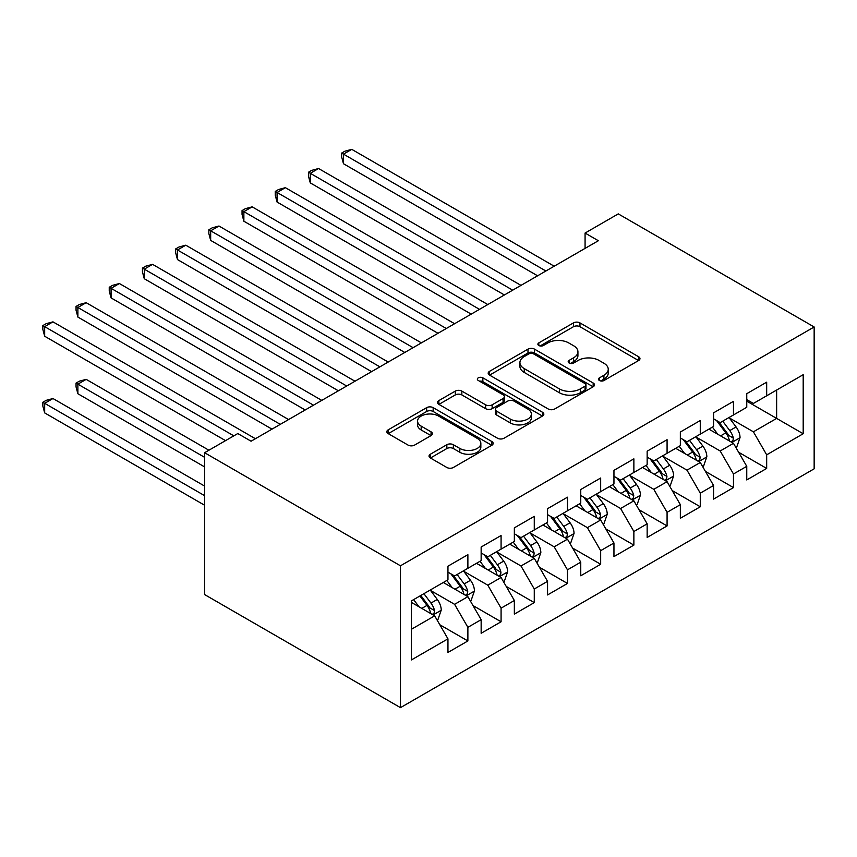 <?xml version="1.0" encoding="UTF-8"?>
<svg xmlns="http://www.w3.org/2000/svg" width="857" height="857" viewBox="0 0 857 857"><rect width="100%" height="100%" fill="white"/><g stroke="black" fill="none" stroke-linecap="round" stroke-linejoin="round"><path stroke-width="1.29" d="M599.439 380.508A3.224 1.864 0 0 0 604.003 380.508L638.626 360.518A4.606 2.657 0 0 0 639.975 358.644A4.606 2.657 0 0 0 638.626 356.758L579.964 322.896A4.606 2.657 0 0 0 573.451 322.896L538.828 342.886A3.224 1.864 0 0 0 537.885 344.203A3.224 1.864 0 0 0 538.828 345.51A3.224 1.864 0 0 0 543.392 345.51L547.869 342.929A14.751 8.516 0 0 1 568.727 342.929L573.612 345.746A14.751 8.516 0 0 1 577.929 351.766A14.751 8.516 0 0 1 573.612 357.787L569.134 360.379A3.224 1.864 0 0 0 568.191 361.697A3.224 1.864 0 0 0 569.134 363.014A3.224 1.864 0 0 0 573.697 363.014L578.175 360.422A14.751 8.516 0 0 1 599.032 360.422L603.917 363.25A14.751 8.516 0 0 1 608.245 369.271A14.751 8.516 0 0 1 603.917 375.291L599.439 377.873A3.224 1.864 0 0 0 598.497 379.19A3.224 1.864 0 0 0 599.439 380.508L599.439 377.873M430.385 454.221A4.606 2.657 0 0 0 429.036 456.095A4.606 2.657 0 0 0 430.385 457.981L446.851 467.483A4.606 2.657 0 0 0 453.364 467.483L491.822 445.276A4.606 2.657 0 0 0 493.171 443.401A4.606 2.657 0 0 0 491.822 441.516L433.16 407.653A4.606 2.657 0 0 0 426.647 407.653L388.189 429.85A4.606 2.657 0 0 0 386.839 431.735A4.606 2.657 0 0 0 388.189 433.61L408.071 445.094A4.606 2.657 0 0 0 414.584 445.094L431.039 435.592A4.606 2.657 0 0 0 432.389 433.706A4.606 2.657 0 0 0 431.039 431.832L421.183 426.133A12.33 7.113 0 0 1 417.573 421.098A12.33 7.113 0 0 1 425.179 414.531A12.33 7.113 0 0 1 438.623 416.073L477.231 438.366A12.33 7.113 0 0 1 480.841 443.401A12.33 7.113 0 0 1 473.235 449.979A12.33 7.113 0 0 1 459.802 448.425L453.364 444.719A4.606 2.657 0 0 0 446.851 444.719L430.385 454.221L430.385 457.981M204.598 452.721L400.476 565.802L400.476 707.646L204.598 594.565L204.598 452.721L237.796 433.546L251.08 441.216L598.347 240.721L585.074 233.05L585.074 248.391M585.074 233.05L618.272 213.886L814.15 326.978L400.476 565.802M548.191 408.971A4.606 2.657 0 0 0 554.715 408.971L593.162 386.764A4.606 2.657 0 0 0 594.512 384.889A4.606 2.657 0 0 0 593.162 383.004L534.511 349.142A4.606 2.657 0 0 0 527.987 349.142L489.54 371.338A4.606 2.657 0 0 0 488.19 373.224A4.606 2.657 0 0 0 489.54 375.098L548.191 408.971M479.588 381.204A3.224 1.864 0 0 1 482.855 381.665L482.855 377.83L542.492 412.26A4.606 2.657 0 0 1 543.841 414.145A4.606 2.657 0 0 1 542.492 416.02L504.034 438.227A4.606 2.657 0 0 1 497.521 438.227L438.859 404.354L438.859 400.594A4.606 2.657 0 0 0 437.509 402.479A4.606 2.657 0 0 0 438.859 404.354M438.859 400.594L455.324 391.092A4.606 2.657 0 0 1 461.837 391.092L485.63 404.825A4.606 2.657 0 0 0 492.143 404.825L503.059 398.526A4.606 2.657 0 0 0 504.409 396.641A4.606 2.657 0 0 0 503.059 394.766L478.292 380.465A3.224 1.864 0 0 1 477.349 379.148A3.224 1.864 0 0 1 479.342 377.423A3.224 1.864 0 0 1 482.855 377.83M400.476 707.646L814.15 468.822L814.15 326.978M746.758 401.162L776.635 418.409L776.635 390.042L803.191 374.702L766.672 395.795L766.672 382.179L746.758 393.684L746.758 407.289L733.474 414.959L733.474 401.344L713.56 412.849L713.56 426.454L700.276 434.124L700.276 420.519L680.351 432.014L680.351 445.629L667.078 453.289L667.078 439.684L647.153 451.189L647.153 464.794L633.869 472.464L633.869 458.849L613.955 470.354L613.955 483.959L600.671 491.629L600.671 478.024L580.757 489.518L580.757 503.134L567.473 510.793L567.473 497.189L547.559 508.683L547.559 522.299L534.275 529.969L534.275 516.353L514.35 527.858L514.35 541.463L501.077 549.133L501.077 535.518L481.152 547.023L481.152 560.628L467.879 568.298L467.879 554.693L447.954 566.188L447.954 579.803L411.435 600.886L411.435 659.922L447.954 638.84L434.67 615.84L411.435 602.417M803.191 374.702L803.191 433.738L766.672 454.831L753.399 431.821L729.328 417.927M738.616 452.239L766.672 468.436L766.672 454.831M766.672 468.436L746.758 479.941L746.758 466.326L733.474 473.996L720.191 450.996L696.12 437.091M705.418 471.404L733.474 487.601L733.474 473.996M733.474 487.601L713.56 499.106L713.56 485.49L700.276 493.161L686.993 470.161L662.922 456.267M672.22 490.579L700.276 506.776L700.276 493.161M700.276 506.776L680.351 518.271L680.351 504.666L667.078 512.325L653.795 489.326L629.724 475.431M639.022 509.744L667.078 525.941L667.078 512.325M667.078 525.941L647.153 537.435L647.153 523.831L633.869 531.501L620.597 508.501L596.526 494.596M605.824 528.908L633.869 545.106L633.869 531.501M633.869 545.106L613.955 556.611L613.955 542.995L600.671 550.665L587.399 527.666L563.328 513.772M572.626 548.084L600.671 564.27L600.671 550.665M600.671 564.27L580.757 575.775L580.757 562.171L567.473 569.83L554.19 546.83L530.129 532.936M539.417 567.248L567.473 583.446L567.473 569.83M567.473 583.446L547.559 594.94L547.559 581.335L534.275 589.005L520.992 565.995L496.921 552.101M506.219 586.413L534.275 602.61L534.275 589.005M534.275 602.61L514.35 614.115L514.35 600.5L501.077 608.17L487.794 585.17L463.723 571.276M473.021 605.578L501.077 621.775L501.077 608.17M501.077 621.775L481.152 633.28L481.152 619.675L467.879 627.335L454.596 604.335L430.525 590.441M439.823 624.753L467.879 640.95L467.879 627.335M467.879 640.95L447.954 652.445L447.954 638.84M447.954 572.133L454.596 575.968L467.879 568.298M411.435 629.252L434.67 615.84M481.152 552.969L487.794 556.804L501.077 549.133M454.596 604.335L467.879 596.665L443.305 582.481M481.152 619.675L467.879 596.665M514.35 533.793L520.992 537.628L534.275 529.969M487.794 585.17L501.077 577.5L476.503 563.317M514.35 600.5L501.077 577.5M547.559 514.629L554.19 518.464L567.473 510.793M520.992 565.995L534.275 558.336L509.711 544.152M547.559 581.335L534.275 558.336M580.757 495.464L587.399 499.299L600.671 491.629M554.19 546.83L567.473 539.16L542.909 524.977M580.757 562.171L567.473 539.16M613.955 476.299L620.597 480.124L633.869 472.464M587.399 527.666L600.671 519.995L576.108 505.812M613.955 542.995L600.671 519.995M647.153 457.124L653.795 460.959L667.078 453.289M620.597 508.501L633.869 500.831L609.306 486.647M647.153 523.831L633.869 500.831M680.351 437.959L686.993 441.794L700.276 434.124M653.795 489.326L667.078 481.666L642.504 467.472M680.351 504.666L667.078 481.666M713.56 418.794L720.191 422.63L733.474 414.959M686.993 470.161L700.276 462.491L675.702 448.307M713.56 485.49L700.276 462.491M746.758 399.619L753.399 403.454L766.672 395.795M720.191 450.996L733.474 443.326L708.91 429.143M746.758 466.326L733.474 443.326M753.399 431.821L776.635 418.409L803.191 433.738M600.725 380.969L603.917 379.126A14.751 8.516 0 0 0 608.245 373.106L608.245 369.271M577.929 351.766L577.929 355.601A14.751 8.516 0 0 1 573.612 361.622L570.419 363.464M638.561 360.551L579.964 326.721A4.606 2.657 0 0 0 573.451 326.721L540.114 345.971M593.108 386.796L534.511 352.966A4.606 2.657 0 0 0 527.987 352.966L489.593 375.141M585.02 386.207A3.224 1.864 0 0 0 585.963 384.889A3.224 1.864 0 0 0 585.02 383.572L533.536 353.845A3.224 1.864 0 0 0 528.973 353.845L524.248 356.566A14.751 8.516 0 0 0 519.92 362.586A14.751 8.516 0 0 0 524.248 368.606L559.439 388.928A14.751 8.516 0 0 0 580.296 388.928L585.02 386.207L585.02 390.031A3.224 1.864 0 0 0 585.963 388.714L585.963 384.889M519.92 362.586L519.92 366.421A14.751 8.516 0 0 0 524.248 372.441L524.248 368.606M585.02 390.031L580.296 392.763A14.751 8.516 0 0 1 559.439 392.763L524.248 372.441M438.923 404.397L455.324 394.927L455.324 391.092M504.409 396.641L504.409 400.476A4.606 2.657 0 0 1 503.059 402.362L492.143 408.66A4.606 2.657 0 0 1 485.63 408.66L461.837 394.927A4.606 2.657 0 0 0 455.324 394.927M482.855 381.665L542.427 416.063M510.311 419.084A12.33 7.113 0 0 0 523.745 420.626A12.33 7.113 0 0 0 531.361 414.049A12.33 7.113 0 0 0 527.751 409.014L514.146 401.162A4.606 2.657 0 0 0 507.623 401.162L496.706 407.461A4.606 2.657 0 0 0 495.357 409.346A4.606 2.657 0 0 0 496.706 411.221L510.311 419.084L510.311 422.919A12.33 7.113 0 0 0 523.745 424.461A12.33 7.113 0 0 0 531.361 417.884L531.361 414.049M495.357 409.346L495.357 413.181A4.606 2.657 0 0 0 496.706 415.056L496.706 411.221M510.311 422.919L496.706 415.056M480.841 443.401L480.841 447.236A12.33 7.113 0 0 1 473.235 453.803A12.33 7.113 0 0 1 459.802 452.26L453.364 448.543A4.606 2.657 0 0 0 446.851 448.543L430.45 458.013M417.573 421.098L417.573 424.933A12.33 7.113 0 0 0 421.183 429.968L421.183 426.133M430.985 435.624L421.183 429.968M491.757 445.319L433.16 411.489A4.606 2.657 0 0 0 426.647 411.489L388.253 433.653M735.927 447.579L736.731 447.118L740.041 437.541A12.437 7.188 -120 0 0 736.077 426.947L729.018 417.53M717.78 434.263L712.424 427.107M709.917 429.721L709.307 428.907M343.475 240.399L471.189 314.133L277.079 202.059L277.079 192.471L285.37 187.683L487.794 304.546M731.128 441.976L733.056 440.241L733.324 438.066A12.437 7.188 -120 0 0 729.768 430.589L722.719 421.173M718.691 421.751L727.4 433.385A6.342 3.664 60 0 1 728.557 435.313L733.324 438.066M716.506 420.487L725.783 432.881A12.437 7.188 60 0 1 729.35 440.369L729.596 441.087M545.898 271.005L343.475 154.142L351.777 149.354L554.19 266.216M537.596 275.804L343.475 163.73L343.475 154.142L341.654 153.082L344.964 151.175L351.777 149.354M343.475 163.73L341.654 156.917L341.654 153.082M702.729 466.754L703.533 466.294L706.843 456.706A12.437 7.188 -120 0 0 702.879 446.111L695.82 436.695M684.582 453.439L679.226 446.283M676.719 448.897L676.109 448.082M310.277 259.564L437.991 333.298L243.87 221.224L243.87 211.647L252.172 206.848L454.596 323.721M697.93 461.141L699.858 459.406L700.126 457.231A12.437 7.188 -120 0 0 696.57 449.754L689.51 440.337M685.493 440.927L694.202 452.55A6.342 3.664 60 0 1 695.348 454.478L700.126 457.231M683.297 439.662L692.585 452.057A12.437 7.188 60 0 1 696.141 459.534L696.398 460.252M669.531 485.919L670.324 485.458L673.645 475.871A12.437 7.188 -120 0 0 669.681 465.276L662.622 455.86M651.384 472.603L646.028 465.447M643.521 468.061L642.911 467.247M277.079 278.729L404.793 352.473L210.672 240.399L210.672 230.812L218.974 226.023L421.398 342.886M664.732 480.306L666.66 478.57L666.928 476.406A12.437 7.188 -120 0 0 663.372 468.918L656.312 459.502M652.295 460.091L661.004 471.725A6.342 3.664 60 0 1 662.15 473.642L666.928 476.406M650.099 458.827L659.387 471.221A12.437 7.188 60 0 1 662.943 478.699L663.2 479.427M512.69 290.169L310.277 173.307L318.579 168.518L520.992 285.381M504.398 294.969L310.277 182.895L310.277 173.307L308.445 172.257L311.766 170.339L318.579 168.518M310.277 182.895L308.445 176.092L308.445 172.257M479.492 309.345L275.247 191.422L278.568 189.504L285.37 187.683M277.079 202.059L275.247 195.257L275.247 191.422M636.333 505.084L637.126 504.623L640.447 495.035A12.437 7.188 -120 0 0 636.472 484.441L629.424 475.035M618.186 491.768L612.819 484.612M610.313 487.226L609.702 486.412M243.87 297.904L371.595 371.638L177.474 259.564L177.474 249.976L185.776 245.188L388.2 362.05M631.534 499.481L633.462 497.746L633.73 495.571A12.437 7.188 -120 0 0 630.174 488.083L623.114 478.677M619.086 479.256L627.806 490.89A6.342 3.664 60 0 1 628.952 492.818L633.73 495.571M616.901 477.992L626.188 490.386A12.437 7.188 60 0 1 629.745 497.874L630.002 498.592M603.135 524.248L603.928 523.788L607.249 514.211A12.437 7.188 -120 0 0 603.274 503.616L596.226 494.2M584.988 510.943L579.621 503.787M577.115 506.401L576.504 505.587M210.672 317.069L338.397 390.803L144.276 278.729L144.276 269.152L152.578 264.352L354.991 381.226M598.325 518.646L600.254 516.91L600.532 514.736A12.437 7.188 -120 0 0 596.965 507.258L589.916 497.842M585.888 498.431L594.597 510.054A6.342 3.664 60 0 1 595.754 511.983L600.532 514.736M583.703 497.167L592.98 509.551A12.437 7.188 60 0 1 596.547 517.039L596.793 517.757M446.293 328.51L242.049 210.586L245.37 208.669L252.172 206.848M243.87 221.224L242.049 214.421L242.049 210.586M413.095 347.674L208.851 229.762L212.172 227.844L218.974 226.023M210.672 240.399L208.851 233.597L208.851 229.762M569.926 543.424L570.73 542.963L574.051 533.375A12.437 7.188 -120 0 0 570.076 522.781L563.028 513.364M551.79 530.108L546.423 522.952M543.916 525.566L543.306 524.752M177.474 336.233L305.199 409.978L111.078 297.904L111.078 288.316L119.38 283.528L321.793 400.39M565.127 537.81L567.055 536.075L567.334 533.911A12.437 7.188 -120 0 0 563.767 526.423L556.718 517.007M552.69 517.596L561.399 529.219A6.342 3.664 60 0 1 562.556 531.147L567.334 533.911M550.505 516.332L559.782 528.726A12.437 7.188 60 0 1 563.349 536.203L563.595 536.932M379.897 366.85L175.653 248.926L178.974 247.009L185.776 245.188M177.474 259.564L175.653 252.761L175.653 248.926M536.728 562.588L537.532 562.128L540.842 552.54A12.437 7.188 -120 0 0 536.878 541.945L529.819 532.529M518.581 549.273L513.225 542.117M510.718 544.731L510.108 543.916M144.276 355.409L271.99 429.143L77.88 317.069L77.88 307.481L86.171 302.692L288.595 419.555M531.929 556.975L533.857 555.25L534.125 553.076A12.437 7.188 -120 0 0 530.569 545.588L523.52 536.171M519.492 536.761L528.201 548.394A6.342 3.664 60 0 1 529.347 550.312L534.125 553.076M517.307 535.496L526.584 547.891A12.437 7.188 60 0 1 530.151 555.379L530.397 556.097M346.699 386.014L142.455 268.091L145.765 266.173L152.578 264.352M144.276 278.729L142.455 271.926L142.455 268.091M503.53 581.753L504.334 581.292L507.644 571.715A12.437 7.188 -120 0 0 503.68 561.121L496.621 551.704M485.383 568.437L480.027 561.281M477.52 563.895L476.91 563.081M111.078 374.573L225.52 440.637L44.671 336.233L44.671 326.656L52.973 321.857L255.397 438.72M498.731 576.15L500.659 574.415L500.927 572.24A12.437 7.188 -120 0 0 497.371 564.763L490.311 555.347M486.294 555.925L495.003 567.559A6.342 3.664 60 0 1 496.149 569.487L500.927 572.24M484.098 554.672L493.386 567.055A12.437 7.188 60 0 1 496.942 574.544L497.199 575.261M313.491 405.179L109.246 287.266L112.567 285.349L119.38 283.528M111.078 297.904L109.246 291.091L109.246 287.266M470.332 600.928L471.125 600.468L474.446 590.88A12.437 7.188 -120 0 0 470.472 580.285L463.423 570.869M452.185 587.613L446.829 580.457M444.322 583.071L443.712 582.257M208.915 450.225L86.171 379.362L77.88 384.161L77.88 393.738L204.598 466.904M465.533 595.315L467.461 593.58L467.729 591.405A12.437 7.188 -120 0 0 464.173 583.928L457.113 574.511M453.085 575.101L461.805 586.724A6.342 3.664 60 0 1 462.951 588.652L467.729 591.405M450.9 573.836L460.188 586.231A12.437 7.188 60 0 1 463.744 593.708L464.001 594.426M77.88 393.738L76.048 386.935L76.048 383.1L204.598 457.317M76.048 383.1L79.369 381.183L86.171 379.362M280.293 424.354L76.048 306.431L79.369 304.514L86.171 302.692M77.88 317.069L76.048 310.266L76.048 306.431M437.134 620.093L437.927 619.632L441.248 610.045A12.437 7.188 -120 0 0 437.274 599.45L430.225 590.034M418.987 606.777L413.62 599.621M204.598 486.069L52.973 398.526L44.671 403.326L44.671 412.903L204.598 505.234M432.335 614.48L434.263 612.744L434.531 610.58A12.437 7.188 -120 0 0 430.964 603.092L423.915 593.676M420.798 595.476L428.596 605.899A6.342 3.664 60 0 1 429.753 607.817L434.531 610.58M419.93 595.979L426.99 605.396A12.437 7.188 60 0 1 430.546 612.873L430.803 613.601M44.671 412.903L42.85 406.1L42.85 402.265L204.598 495.657M42.85 402.265L46.171 400.348L52.973 398.526M233.811 435.849L42.85 325.596L46.171 323.678L52.973 321.857M44.671 336.233L42.85 329.431L42.85 325.596M603.917 379.126L603.917 375.291M569.134 363.014L569.134 360.379M573.612 361.622L573.612 357.787M538.828 345.51L538.828 342.886M573.451 326.721L573.451 322.896M579.964 326.721L579.964 322.896M638.626 360.518L638.626 356.758M489.54 375.098L489.54 371.338M527.987 352.966L527.987 349.142M534.511 352.966L534.511 349.142M593.162 386.764L593.162 383.004M559.439 392.763L559.439 388.928M580.296 392.763L580.296 388.928M461.837 394.927L461.837 391.092M485.63 408.66L485.63 404.825M492.143 408.66L492.143 404.825M503.059 402.362L503.059 398.526M542.492 416.02L542.492 412.26M446.851 448.543L446.851 444.719M453.364 448.543L453.364 444.719M459.802 452.26L459.802 448.425M431.039 435.592L431.039 431.832M388.189 433.61L388.189 429.85M426.647 411.489L426.647 407.653M433.16 411.489L433.16 407.653M491.822 445.276L491.822 441.516M731.91 442.426L739.966 437.777M729.768 430.589L736.077 426.947M720.587 435.881L725.783 432.881M698.712 461.591L706.768 456.942M696.57 449.754L702.879 446.111M687.389 455.056L692.585 452.057M665.514 480.766L673.57 476.117M663.372 468.918L669.681 465.276M654.191 474.221L659.387 471.221M632.316 499.931L640.361 495.282M630.174 488.083L636.472 484.441M620.982 493.386L626.188 490.386M599.118 519.096L607.163 514.446M596.965 507.258L603.274 503.616M587.784 512.561L592.98 509.551M565.909 538.26L573.965 533.611M563.767 526.423L570.076 522.781M554.586 531.726L559.782 528.726M532.711 557.436L540.767 552.786M530.569 545.588L536.878 541.945M521.388 550.89L526.584 547.891M499.513 576.6L507.569 571.951M497.371 564.763L503.68 561.121M488.19 570.055L493.386 567.055M466.315 595.765L474.371 591.116M464.173 583.928L470.472 580.285M454.981 589.23L460.188 586.231M433.117 614.94L441.162 610.291M430.964 603.092L437.274 599.45M421.783 608.395L426.99 605.396"/></g></svg>

